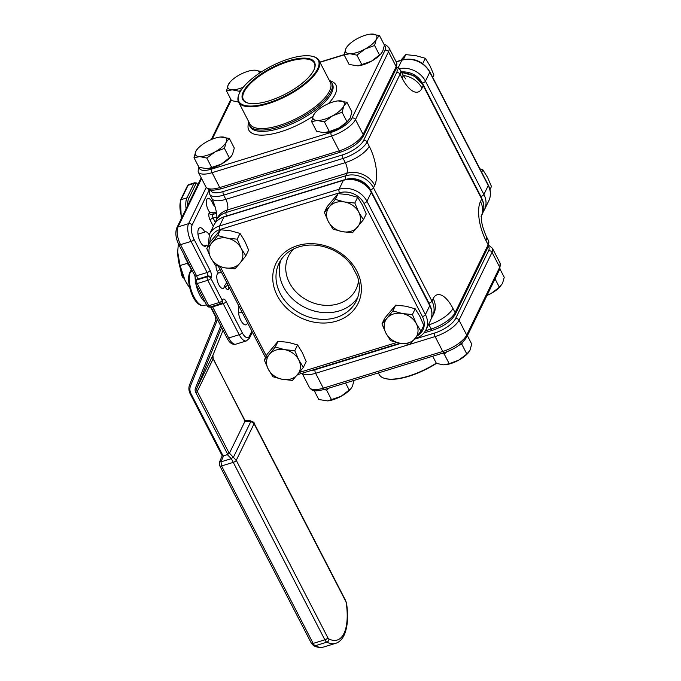 <?xml version="1.0" encoding="UTF-8"?>
<svg xmlns="http://www.w3.org/2000/svg" width="681" height="681" viewBox="0 0 681 681"><rect width="100%" height="100%" fill="white"/><g stroke="black" fill="none" stroke-linecap="round" stroke-linejoin="round"><path stroke-width="1.02" d="M241.968 312.034L238.554 313.081M215.162 206.811L213.23 204.581A8.061 3.311 72.9 0 0 212.191 202.129A8.061 3.311 72.9 0 0 207.884 198.418A8.061 3.311 72.9 0 0 208.309 210.114A8.061 3.311 72.9 0 0 209.569 212.106L213.442 212.821L212.617 214.498L216.567 213.289M221.802 272.357L218.133 273.09A8.061 3.311 72.9 0 0 218.788 284.692A8.061 3.311 72.9 0 0 223.096 288.412A8.061 3.311 72.9 0 0 224.619 285.654L226.935 282.292M218.414 272.987L217.367 271.6A2.69 0.987 152.7 0 1 220.091 269.642M209.195 234.758A8.061 3.311 72.9 0 0 205.321 231.829A8.061 3.311 72.9 0 0 204.862 232.068A9.679 3.967 72.9 0 0 199.771 227.769A9.679 3.967 72.9 0 0 198.818 238.18A9.679 3.967 72.9 0 0 205.449 246.258A9.679 3.967 72.9 0 0 206.692 245.1L203.781 246.003M206.692 245.1A8.061 3.311 72.9 0 0 207.799 246.394M378.372 372.924L379.164 374.456A45.286 16.616 -27.3 0 0 385.437 378.593L386.067 378.747A44.742 16.421 -27.3 0 0 436.436 363.407M385.437 378.593A45.286 16.616 -27.3 0 0 436.283 363.152M354.111 380.185L352.349 386.467L350.877 388.723L341.087 396.291A17.468 6.41 152.7 0 1 332.907 399.79A17.468 6.41 152.7 0 1 327.791 400.888A17.468 6.41 152.7 0 1 327.663 400.896M350.877 388.723L350.468 389.183A17.468 6.41 152.7 0 1 341.087 396.291L327.612 400.905L318.793 399.526L314.179 390.579M467.396 335.673L471.72 344.058L469.958 350.34L466.86 354.043L458.696 360.164A17.468 6.41 152.7 0 1 450.524 363.663A17.468 6.41 152.7 0 1 445.408 364.761A17.468 6.41 152.7 0 1 445.28 364.769M468.485 352.588L468.077 353.056A17.468 6.41 152.7 0 1 458.696 360.164L449.205 363.714L443.476 364.846L436.41 363.399L432.707 356.231M237.209 239.176L227.071 238.12A17.468 14.582 -154 0 0 218.456 238.529A17.468 14.582 -154 0 0 211.842 242.802L206.76 248.531L210.684 257.639L215.366 265.207L224.756 267.812L234.894 268.867L239.984 263.13L245.815 255.852L241.142 248.284L237.209 239.176L240.027 233.404L230.638 230.808L220.491 229.744L209.569 242.759L206.76 248.531M217.682 235.515L211.842 242.802A17.468 14.582 -154 0 0 210.684 257.639A17.468 14.582 -154 0 0 224.756 267.812A17.468 14.582 -154 0 0 239.984 263.13A17.468 14.582 -154 0 0 241.142 248.284A17.468 14.582 -154 0 0 227.071 238.12L217.682 235.515L220.491 229.744M276.026 350.051A17.468 14.582 -154 0 0 269.412 354.324L264.322 360.062L268.254 369.17L272.928 376.738L282.317 379.334L292.455 380.398L303.385 367.382L298.704 359.815L294.779 350.706L284.641 349.651L275.252 347.046L269.412 354.324A17.468 14.582 -154 0 0 268.254 369.17A17.468 14.582 -154 0 0 282.317 379.334A17.468 14.582 -154 0 0 297.546 374.661A17.468 14.582 -154 0 0 298.704 359.815A17.468 14.582 -154 0 0 284.641 349.651A17.468 14.582 -154 0 0 276.026 350.051M381.939 323.935L385.863 333.043A17.468 14.582 -154 0 0 399.926 343.207A17.468 14.582 -154 0 0 415.155 338.534A17.468 14.582 -154 0 0 416.312 323.688A17.468 14.582 -154 0 0 402.25 313.524A17.468 14.582 -154 0 0 393.635 313.924A17.468 14.582 -154 0 0 387.021 318.197L381.939 323.935L384.748 318.163L395.67 305.148L405.808 306.203L415.197 308.808L412.388 314.579L402.25 313.524L392.86 310.919L387.021 318.197A17.468 14.582 -154 0 0 385.863 333.043L390.545 340.611L399.926 343.207L410.073 344.271L420.994 331.255L416.312 323.688L412.388 314.579M336.073 202.393A17.468 14.582 -154 0 0 329.459 206.666L324.369 212.404L328.293 221.512L332.975 229.08L342.364 231.676L352.503 232.74L363.433 219.725L358.751 212.157L354.827 203.049L344.68 201.993L335.29 199.388L329.459 206.666A17.468 14.582 -154 0 0 328.293 221.512A17.468 14.582 -154 0 0 342.364 231.676A17.468 14.582 -154 0 0 357.593 227.003A17.468 14.582 -154 0 0 358.751 212.157A17.468 14.582 -154 0 0 344.68 201.993A17.468 14.582 -154 0 0 336.073 202.393M446.727 351.839L444.233 354.069L441.969 353.388M328.949 388.102L326.616 390.196L324.36 389.515M354.827 203.049L357.636 197.277L348.246 194.681L338.108 193.617L327.178 206.632L324.369 212.404M294.779 350.706L297.588 344.935L288.199 342.339L278.061 341.275L267.131 354.29L264.322 360.062M248.582 103.206A39.907 14.641 152.7 0 1 243.372 99.639A39.907 14.641 152.7 0 1 244.045 92.02A39.907 14.641 152.7 0 1 280.325 64.516A39.907 14.641 152.7 0 1 314.299 63.027A39.907 14.641 152.7 0 1 314.188 69.343M313.856 70.058A40.443 14.837 152.7 0 1 284.479 94.548A40.443 14.837 152.7 0 1 248.259 103.137A40.443 14.837 152.7 0 1 243.347 91.722A40.443 14.837 152.7 0 1 287.442 61.154A40.443 14.837 152.7 0 1 314.316 69.045A40.443 14.837 152.7 0 1 313.856 70.058M239.601 92.871A44.742 16.421 152.7 0 1 272.094 65.776A44.742 16.421 152.7 0 1 312.17 56.276A44.742 16.421 152.7 0 1 317.61 68.909A44.742 16.421 152.7 0 1 268.825 102.72A44.742 16.421 152.7 0 1 239.099 93.995A44.742 16.421 152.7 0 1 239.601 92.871M312.17 56.276L312.8 56.421A45.286 16.616 152.7 0 1 319.074 60.566A45.286 16.616 152.7 0 1 318.308 69.207A45.286 16.616 152.7 0 1 277.141 100.413A45.286 16.616 152.7 0 1 238.597 102.099A45.286 16.616 152.7 0 1 238.852 94.591L239.099 93.995M319.074 60.566L330.311 82.333A45.286 16.616 152.7 0 1 329.544 90.982A45.286 16.616 152.7 0 1 288.378 122.188A45.286 16.616 152.7 0 1 249.833 123.874L238.597 102.099M329.093 79.983A46.359 17.008 152.7 0 1 331.724 82.733A46.359 17.008 152.7 0 1 330.94 91.577A46.359 17.008 152.7 0 1 288.795 123.525A46.359 17.008 152.7 0 1 249.331 125.253A46.359 17.008 152.7 0 1 248.616 121.524M261.827 71.624L254.762 70.177A17.468 6.41 -27.3 0 0 252.83 70.262A17.468 6.41 -27.3 0 0 247.714 71.36A17.468 6.41 -27.3 0 0 239.542 74.859A17.468 6.41 -27.3 0 0 230.161 81.967A17.468 6.41 -27.3 0 0 228.28 84.682L226.518 90.965L232.247 89.832L239.312 91.28L242.078 88.828M194 157.737L199.737 156.604L206.803 158.052L214.966 151.931L224.458 148.381L226.22 142.099A17.468 6.41 -27.3 0 0 222.253 136.958A17.468 6.41 -27.3 0 0 220.321 137.043A17.468 6.41 -27.3 0 0 215.205 138.132A17.468 6.41 -27.3 0 0 207.024 141.631A17.468 6.41 -27.3 0 0 197.652 148.739A17.468 6.41 -27.3 0 0 195.77 151.454L194 157.737L198.98 167.381L207.79 168.76L221.265 164.147L231.055 156.57L232.527 154.323L234.29 148.041L229.318 138.405L220.423 137.026M315.26 112.612L313.379 115.327A17.468 6.41 -27.3 0 0 317.346 120.477A17.468 6.41 -27.3 0 0 332.575 115.804A17.468 6.41 -27.3 0 0 343.828 105.972A17.468 6.41 -27.3 0 0 339.862 100.822A17.468 6.41 -27.3 0 0 337.929 100.907A17.468 6.41 -27.3 0 0 332.813 102.005A17.468 6.41 -27.3 0 0 324.641 105.504A17.468 6.41 -27.3 0 0 315.26 112.612A17.468 6.41 -27.3 0 0 313.379 115.327L311.617 121.61L317.346 120.477L324.411 121.925L332.575 115.804L342.066 112.254L343.828 105.972L346.927 102.269L338.031 100.899M344.126 54.838L349.855 53.705L356.921 55.152L365.084 49.023L374.584 45.482L376.346 39.2A17.468 6.41 -27.3 0 0 372.379 34.05A17.468 6.41 -27.3 0 0 370.447 34.135A17.468 6.41 -27.3 0 0 365.331 35.233A17.468 6.41 -27.3 0 0 357.15 38.723A17.468 6.41 -27.3 0 0 347.77 45.84A17.468 6.41 -27.3 0 0 345.888 48.555L344.126 54.838L349.098 64.474L357.917 65.853L371.392 61.239L381.173 53.671L382.654 51.415L384.416 45.133L379.445 35.497L370.541 34.127M274.417 172.455A80.239 29.436 -27.3 0 0 284.607 169.697A80.239 29.436 -27.3 0 0 295.231 166.053M182.38 274.469L182.023 274.571A18.813 7.721 72.9 0 0 182.942 276.477A18.813 7.721 72.9 0 0 183.921 278.248L182.797 277.465A17.468 7.168 -107.1 0 1 182.099 276.171A17.468 7.168 -107.1 0 1 181.427 274.801L180.72 269.795M181.801 272.945L182.023 274.571L181.427 274.801M217.094 318.776A6.716 5.61 26 0 1 216.788 321.33L190.535 385.88A12.096 10.096 -154 0 0 191.097 393.899L223.147 455.989L222.295 455.683L223.606 455.793L221.002 461.837L221.555 465.966L233.268 462.373L231.344 458.662L227.318 454.653L229.437 453.205L236.256 460.322L327.85 637.765A2.69 1.107 72.9 0 0 328.846 638.948A51.058 20.958 72.9 0 0 343.965 633.466A51.058 20.958 72.9 0 0 346.28 603.145A2.69 1.107 72.9 0 0 345.659 601.195L254.064 423.744L250.88 421.411A2.69 1.226 -87.6 0 0 250.148 420.807L245.169 420.603M223.606 455.793L227.318 454.653M238.078 304.492A8.061 3.311 72.9 0 0 238.98 307.659A9.679 3.967 72.9 0 0 240.052 318.682A9.679 3.967 72.9 0 0 245.994 324.803A9.679 3.967 72.9 0 0 247.552 322.845M400.692 60.362L405.782 54.625L415.921 55.68L425.31 58.285L429.983 65.853L433.916 74.961L432.733 77.387M425.31 58.285L422.705 63.631M405.782 54.625L403.373 59.562M479.926 168.82L482.872 169.816L487.553 177.383L491.478 186.492L489.979 189.573M482.872 169.816L481.688 172.242M349.251 390.17L345.556 383.003M331.596 399.841L326.616 390.196M499.905 268.893L504.238 277.286L502.467 283.56L499.377 287.263L491.214 293.392L487.051 295.307M499.377 287.263L495.044 278.878M449.205 363.714L444.233 354.069M466.86 354.043L461.888 344.399L459.147 345.148M462.212 342.645L461.888 344.399M245.815 255.852L248.633 250.08L244.7 240.972L240.027 233.404M275.252 347.046L278.061 341.275M303.385 367.382L306.195 361.611L302.27 352.503L297.588 344.935M392.86 310.919L395.67 305.148M420.994 331.255L423.803 325.484L419.879 316.376L415.197 308.808M335.29 199.388L338.108 193.617M363.433 219.725L366.242 213.953L362.318 204.845L357.636 197.277M239.312 91.28L239.865 92.344M226.518 90.965L231.489 100.601L238.554 102.048M230.161 81.967L228.28 84.682A17.468 6.41 -27.3 0 0 232.247 89.832A17.468 6.41 -27.3 0 0 243.372 87.151M259.308 73.259A17.468 6.41 -27.3 0 0 254.762 70.177L252.932 70.254M197.652 148.739L195.77 151.454A17.468 6.41 -27.3 0 0 199.737 156.604A17.468 6.41 -27.3 0 0 214.966 151.931A17.468 6.41 -27.3 0 0 226.22 142.099L229.318 138.405M224.458 148.381L229.429 158.026M206.803 158.052L211.774 167.696M346.927 102.269L351.907 111.914L350.136 118.196L347.046 121.89L342.066 112.254M324.411 121.925L329.383 131.561L338.883 128.019L347.046 121.89M311.617 121.61L316.588 131.246L323.654 132.693L329.383 131.561M347.77 45.84L345.888 48.555A17.468 6.41 -27.3 0 0 349.855 53.705A17.468 6.41 -27.3 0 0 365.084 49.023A17.468 6.41 -27.3 0 0 376.346 39.2L379.445 35.497M374.584 45.482L379.555 55.118M356.921 55.152L361.9 64.789M358.002 65.844A17.468 6.41 -27.3 0 0 358.095 65.836A17.468 6.41 -27.3 0 0 371.392 61.239A17.468 6.41 -27.3 0 0 380.764 54.131L381.173 53.671M207.875 168.752A17.468 6.41 -27.3 0 0 207.969 168.743A17.468 6.41 -27.3 0 0 221.265 164.147A17.468 6.41 -27.3 0 0 230.646 157.039L231.055 156.57M325.484 132.625A17.468 6.41 -27.3 0 0 325.586 132.608A17.468 6.41 -27.3 0 0 338.883 128.019A17.468 6.41 -27.3 0 0 348.255 120.912L348.663 120.443M500.995 285.816L500.586 286.284A17.468 6.41 152.7 0 1 491.214 293.392A17.468 6.41 152.7 0 1 486.983 295.443M216.354 211.927L213.442 212.821M204.862 232.068L197.975 234.187M219.818 465.872L311.404 643.315A2.69 0.987 152.7 0 0 313.141 643.417A5.371 2.205 72.9 0 0 315.141 645.775A53.748 22.056 72.9 0 0 323.909 646.95L335.622 643.349A53.748 22.056 -107.1 0 1 326.854 642.174A5.371 2.205 -107.1 0 1 324.854 639.817L313.141 643.417L221.555 465.966A2.69 0.987 152.7 0 1 219.818 465.872C219.137 465.038 219.129 463.548 219.801 461.403L222.21 455.819L219.801 461.403L221.002 461.837L231.344 458.662A2.69 1.362 134.9 0 1 233.455 457.215L250.88 421.411L245.032 421.173L229.437 453.205M245.032 421.173L213.17 358.598L212.906 355.261L197.03 387.872A5.371 4.486 -154 0 0 197.277 391.439L229.327 453.52M187.454 262.27L187.164 263.36L189.224 265.709M178.371 243.713L177.681 251.876L180.056 265.539L185.036 280.359A29.564 12.13 72.9 0 0 188.56 286.207L185.036 280.359A29.564 12.13 -107.1 0 1 177.681 251.876A29.564 12.13 -107.1 0 1 177.681 250.795A29.564 12.13 -107.1 0 1 177.69 250.591M189.718 287.816L188.96 286.769M180.056 265.539L187.164 263.36M328.846 638.948A2.69 2.281 116.6 0 1 326.854 642.174L315.141 645.775A2.69 2.281 116.6 0 1 313.583 645.673C317.125 647.469 320.564 647.903 323.909 646.95M336.55 321.109A45.678 38.136 26 0 1 277.244 295.58A45.678 38.136 26 0 1 297.571 245.594A45.678 38.136 26 0 1 356.878 271.115A45.678 38.136 26 0 1 336.55 321.109M279.057 263.198A42.988 35.889 -154 0 0 289.246 305.454A42.988 35.889 -154 0 0 336.056 317.559A42.988 35.889 -154 0 0 356.359 300.84C359.968 293.239 360.309 285.05 357.389 276.265L351.915 265.752C347.072 259.052 340.738 253.8 332.907 249.995C321.355 244.692 310.059 243.636 299.01 246.828C289.68 249.833 283.024 255.29 279.057 263.198M357.763 297.435A42.988 35.889 26 0 1 339.291 310.902A42.988 35.889 26 0 1 294.107 300.278A42.988 35.889 26 0 1 280.878 259.997M293.724 248.905A37.617 31.403 -154 0 0 293.766 289.348A37.617 31.403 -154 0 0 338.295 303.803A37.617 31.403 -154 0 0 358.572 280.478M331.724 82.733L332.413 84.061A46.359 17.008 152.7 0 1 331.63 92.914A46.359 17.008 152.7 0 1 289.485 124.861A46.359 17.008 152.7 0 1 250.021 126.589L249.331 125.253M248.659 122.997A49.049 17.995 -27.3 0 0 266.245 134.889A49.049 17.995 -27.3 0 0 312.962 116.289M328.327 103.691A49.049 17.995 -27.3 0 0 335.112 94.412A49.049 17.995 -27.3 0 0 330.276 80.869M227.829 454.55L195.787 392.46A6.716 5.61 26 0 1 195.473 388.008L220.746 325.858M327.85 637.765A2.69 0.987 152.7 0 1 324.854 639.817L233.268 462.373A2.69 0.987 152.7 0 0 236.256 460.322L254.064 423.744A2.69 0.987 -27.3 0 0 254.115 423.233L254.115 423.233C254.456 422.569 253.136 421.76 250.148 420.807M216.873 216.898L213.119 218.048A2.69 1.107 72.9 0 1 212.617 214.498A2.69 2.247 26 0 1 209.135 213L209.569 212.106M213.23 204.581L213.664 203.687A5.371 2.205 72.9 0 1 213.97 203.244M229.497 287.867L228.978 288.931A2.69 2.247 26 0 1 228.91 287.033L228.995 286.897M224.619 285.654L225.394 287.152A5.371 2.205 72.9 0 0 228.978 288.931M216.09 265.462A5.371 2.205 72.9 0 0 217.367 271.6M213.315 226.279L210.131 220.099A2.69 0.987 152.7 0 1 213.119 218.048L215.324 222.329M209.135 213A5.371 2.205 72.9 0 0 210.131 220.099M251.859 331.187L249.399 336.244A10.751 4.409 72.9 0 1 242.215 332.677L226.169 301.572A5.371 2.205 72.9 0 0 222.576 299.793L222.253 300.457L210.787 278.24L211.11 277.576A5.371 2.205 72.9 0 0 210.114 270.476L194.059 239.371A2.69 0.987 152.7 0 1 191.072 241.423L180.533 244.658L196.579 275.762L207.126 272.528L191.072 241.423A13.433 5.516 -107.1 0 1 188.577 223.666L178.03 226.901A13.433 5.516 72.9 0 0 180.533 244.658A2.69 0.987 152.7 0 1 178.788 244.564C175.758 238.273 175.077 232.74 176.762 227.948L201.193 177.784M209.365 189.641L192.068 225.164A10.751 4.409 72.9 0 0 194.059 239.371M214.472 204.649A2.69 2.247 26 0 1 213.664 203.687M225.394 287.152A2.69 0.987 152.7 0 1 228.118 285.186M417.479 335.707A18.813 15.706 -154 0 0 422.433 316.614L363.96 203.313A18.813 15.706 -154 0 0 339.538 192.8L220.065 229.506A18.813 15.706 -154 0 0 209.833 242.419M220.303 266.782L266.331 355.95M299.393 372.422L396.751 342.517M231.234 100.107L212.208 139.196M199.107 167.424A18.813 6.904 -27.3 0 0 211.578 169.126L331.051 132.42A18.813 6.904 -27.3 0 0 351.983 118.077L385.012 50.241A18.813 6.904 -27.3 0 0 384.339 45.584M344.143 54.88L319.968 62.303M425.446 330.787L431.192 329.025L429.013 324.803L428.306 325.016M429.924 305.352A18.813 15.706 -154 0 0 428.979 303.173L370.498 189.88A18.813 15.706 -154 0 0 346.076 179.367L345.599 179.512M215.026 223.223L217.179 218.346A21.503 17.944 26 0 1 227.335 209.986L226.101 212.515L345.573 175.817L346.808 173.289L227.335 209.986A8.061 3.311 -107.1 0 0 225.837 199.337L345.31 162.631L343.13 158.409L223.657 195.115L225.837 199.337A21.503 7.891 -27.3 0 1 211.91 198.554C215.8 207.509 217.409 214.489 216.728 219.486M210.701 189.982A18.813 6.904 -27.3 0 0 223.155 191.565L342.637 154.859A18.813 6.904 -27.3 0 0 363.569 140.516L396.589 72.68A18.813 6.904 -27.3 0 0 396.342 68.347M480.471 201.508L481.705 198.98L423.224 85.678L421.999 88.207A29.564 12.13 -107.1 0 1 402.258 78.4L400.079 74.178L367.05 142.014L369.23 146.236A29.564 12.13 -107.1 0 1 374.72 185.3L373.494 187.828L431.967 301.13L433.201 298.601A29.564 12.13 -107.1 0 1 452.933 308.408L455.112 312.63L488.141 244.794L485.962 240.572A29.564 12.13 -107.1 0 1 480.471 201.508A21.503 17.944 -154 0 1 481.467 215.766M374.72 185.3A21.503 17.944 26 0 0 346.808 173.289A8.061 3.311 72.9 0 0 345.31 162.631A21.503 7.891 -27.3 0 0 369.23 146.236M452.933 308.408A21.503 7.891 -27.3 0 1 429.013 324.803A8.061 3.311 72.9 0 0 428.698 324.224M482.293 214.149A21.503 17.944 -154 0 0 481.705 198.98A2.69 0.987 152.7 0 0 481.748 198.46C484.421 203.849 484.608 209.076 482.293 214.149L481.45 215.868M481.058 216.669L481.51 215.536C480.829 220.533 482.437 227.514 486.328 236.469A21.503 7.891 152.7 0 1 485.962 240.572M488.141 244.794A21.503 7.891 -27.3 0 0 488.507 240.691L488.217 246.692A2.69 2.247 -154 0 0 488.141 244.794M431.192 329.025A21.503 7.891 -27.3 0 0 455.112 312.63A2.69 2.247 -154 0 1 455.189 314.52C450.958 321.313 443.433 326.565 432.631 330.259A2.69 1.107 -107.1 0 1 431.192 329.025M428.979 303.173A2.69 0.987 -27.3 0 0 431.967 301.13A21.503 17.944 26 0 1 432.554 316.299L433.788 313.771A21.503 17.944 -154 0 0 433.201 298.601M346.076 179.367A2.69 1.107 -107.1 0 1 345.573 175.817A21.503 17.944 26 0 1 373.494 187.828A2.69 0.987 -27.3 0 1 370.498 189.88M363.569 140.516A2.69 2.247 -154 0 1 367.05 142.014A21.503 7.891 152.7 0 1 343.13 158.409A2.69 1.107 -107.1 0 1 342.637 154.859M402.258 78.4A21.503 7.891 152.7 0 0 402.624 74.297L400.445 70.075A21.503 7.891 152.7 0 1 400.079 74.178A2.69 2.247 26 0 0 396.589 72.68M403.254 75.472A21.503 17.944 26 0 1 421.999 88.207M401.645 72.407L414.303 75.846L423.276 85.168A2.69 0.987 152.7 0 1 423.224 85.678A21.503 17.944 -154 0 0 401.833 72.756M215.945 220.874A21.503 17.944 26 0 1 226.101 212.515A2.69 1.107 72.9 0 0 226.56 215.988M223.155 191.565A2.69 1.107 -107.1 0 0 223.657 195.115A21.503 7.891 152.7 0 1 209.731 194.332L211.91 198.554M385.012 50.241A2.69 2.247 26 0 1 388.502 51.747L355.473 119.575A21.503 7.891 152.7 0 1 331.553 135.979L212.08 172.676L219.759 187.556L339.232 150.859A21.503 7.891 -27.3 0 0 363.152 134.463L396.18 66.627A21.503 7.891 -27.3 0 0 396.546 62.524L388.868 47.636A21.503 7.891 152.7 0 1 388.502 51.747L396.18 66.627A2.69 2.247 26 0 1 396.257 68.526L396.546 62.524M211.578 169.126A2.69 1.107 -107.1 0 0 212.08 172.676A21.503 7.891 152.7 0 1 198.154 171.893L205.832 186.781A21.503 7.891 -27.3 0 0 219.759 187.556A2.69 1.107 -107.1 0 0 221.197 188.799L340.67 152.101A2.69 1.107 -107.1 0 1 339.232 150.859L331.553 135.979A2.69 1.107 -107.1 0 1 331.051 132.42M351.983 118.077A2.69 2.247 -154 0 1 355.473 119.575L363.152 134.463A2.69 2.247 -154 0 1 363.228 136.362L396.257 68.526M208.258 245.449L209.407 234.307A21.503 17.944 26 0 1 219.563 225.947L223.904 217.035A21.503 17.944 -154 0 0 213.74 225.402C215.911 221.138 219.418 218.235 224.262 216.694A2.69 1.107 72.9 0 0 223.904 217.035L343.377 180.337A2.69 1.107 -107.1 0 1 343.735 179.988L224.262 216.694M363.96 203.313A2.69 0.987 -27.3 0 0 366.948 201.261L425.429 314.562L429.762 305.65L371.29 192.348A21.503 17.944 -154 0 0 343.377 180.337L339.036 189.25A21.503 17.944 26 0 1 366.948 201.261L371.29 192.348A2.69 0.987 -27.3 0 0 371.332 191.838C364.761 181.486 355.559 177.537 343.735 179.988M422.433 316.614A2.69 0.987 -27.3 0 0 425.429 314.562A21.503 17.944 26 0 1 426.017 329.732L430.358 320.819A21.503 17.944 -154 0 0 429.762 305.65A2.69 0.987 -27.3 0 0 429.813 305.139C432.486 310.519 432.665 315.746 430.358 320.819M220.065 229.506A2.69 1.107 72.9 0 1 219.563 225.947L339.036 189.25A2.69 1.107 -107.1 0 0 339.538 192.8M500.084 263.13L492.406 248.242A21.503 7.891 152.7 0 1 492.04 252.345L499.718 267.233A21.503 7.891 -27.3 0 0 500.084 263.13L499.794 269.123A2.69 2.247 -154 0 0 499.718 267.233L466.698 335.061L459.011 320.181A21.503 7.891 152.7 0 1 435.091 336.576L442.769 351.464A21.503 7.891 -27.3 0 0 466.698 335.061A2.69 2.247 -154 0 1 466.766 336.959C462.535 343.752 455.019 348.995 444.208 352.698A2.69 1.107 -107.1 0 1 442.769 351.464L323.296 388.161A2.69 1.107 72.9 0 0 324.735 389.404C317.789 390.894 314.154 391.26 313.83 390.502C312.409 390.46 310.928 389.413 309.37 387.378A21.503 7.891 -27.3 0 0 323.296 388.161L315.618 373.282A21.503 7.891 152.7 0 1 302.228 373.231M488.549 250.846A2.69 2.247 -154 0 1 492.04 252.345L459.011 320.181A2.69 2.247 -154 0 0 455.521 318.674L488.549 250.846A18.813 6.904 -27.3 0 0 488.294 246.513M414.627 339.155L434.589 333.026A2.69 1.107 -107.1 0 0 435.091 336.576L410.081 344.263M410.056 344.263L315.618 373.282A2.69 1.107 72.9 0 1 315.116 369.723L400.879 343.377M309.915 370.873A18.813 6.904 -27.3 0 0 315.116 369.723M434.589 333.026A18.813 6.904 -27.3 0 0 455.521 318.674M399.381 68.67A21.503 17.944 26 0 1 425.429 81.158L483.902 194.451L488.243 185.547A2.69 0.987 152.7 0 0 488.286 185.028C490.967 190.408 491.146 195.643 488.83 200.708A21.503 17.944 -154 0 0 488.243 185.547L429.771 72.246A21.503 17.944 -154 0 0 401.85 60.234L398.181 67.777M488.286 185.028L429.813 71.735C423.241 61.375 414.039 57.425 402.207 59.885A2.69 1.107 -107.1 0 0 401.85 60.234L396.248 61.954M429.813 71.735A2.69 0.987 152.7 0 1 429.771 72.246L425.429 81.158A2.69 0.987 152.7 0 1 422.441 83.21A18.813 15.706 -154 0 0 401.441 71.999M481.859 198.682A18.813 15.706 -154 0 0 480.914 196.503A2.69 0.987 152.7 0 0 483.902 194.451A21.503 17.944 26 0 1 484.497 209.62L488.83 200.708M480.914 196.503L422.441 83.21M195.515 283.432A2.69 2.69 0 0 1 195.49 281.023A2.69 2.247 26 0 1 196.758 279.976L207.296 276.741L207.62 276.077L197.081 279.312L196.758 279.976A2.69 1.107 72.9 0 0 197.252 283.534L208.718 305.743L219.265 302.509L207.799 280.291L197.252 283.534A2.69 0.987 -27.3 0 1 195.515 283.432L206.981 305.65A2.69 0.987 -27.3 0 0 208.718 305.743A2.69 1.107 72.9 0 0 210.157 306.986L220.704 303.743A2.69 1.107 -107.1 0 1 219.265 302.509A2.69 0.987 -27.3 0 0 222.253 300.457A2.69 2.247 -154 0 1 222.329 302.355L222.653 301.692A2.69 2.247 -154 0 0 222.576 299.793M242.215 332.677A2.69 0.987 152.7 0 1 239.227 334.729L223.172 303.624L212.634 306.867L228.688 337.963A13.433 5.516 72.9 0 0 235.873 344.16L246.411 340.917A13.433 5.516 -107.1 0 1 239.227 334.729L228.688 337.963A2.69 0.987 152.7 0 1 226.943 337.87L210.889 306.756A2.69 0.987 152.7 0 0 212.634 306.867A2.69 1.107 -107.1 0 0 212.31 306.322M201.585 178.541L178.03 226.901A2.69 2.247 -154 0 0 176.762 227.948M192.068 225.164A2.69 2.247 -154 0 0 188.577 223.666L206.224 187.42M195.805 280.376L194.843 275.66A2.69 0.987 -27.3 0 0 196.579 275.762A2.69 1.107 -107.1 0 1 197.081 279.312A2.69 2.247 26 0 0 195.813 280.359L195.49 281.023M226.169 301.572A2.69 0.987 152.7 0 1 223.172 303.624A2.69 1.107 -107.1 0 0 222.253 302.492M249.399 336.244A2.69 2.247 26 0 1 249.467 338.142L252.37 332.183M211.11 277.576A2.69 2.247 26 0 0 207.62 276.077A2.69 1.107 -107.1 0 0 207.126 272.528A2.69 0.987 -27.3 0 0 210.114 270.476M207.799 280.291A2.69 1.107 -107.1 0 1 207.296 276.741A2.69 2.247 26 0 1 210.787 278.24A2.69 0.987 -27.3 0 1 207.799 280.291M197.848 184.653A4.035 1.651 72.9 0 0 195.711 184.219L188.714 198.58A17.468 7.168 72.9 0 0 187.624 205.636M186.092 208.786A18.813 7.721 -107.1 0 1 186.969 197.831L193.966 183.461A5.371 2.205 -107.1 0 1 194.681 182.772L188.824 184.568A5.371 2.205 72.9 0 0 188.109 185.266L193.966 183.461A1.345 1.124 26 0 1 195.711 184.219M181.308 218.618L180.482 200.154L187.479 185.785A1.345 1.124 26 0 1 188.109 185.266L181.12 199.627L186.969 197.831A1.345 1.124 26 0 1 188.714 198.58M180.482 200.154A1.345 1.124 26 0 1 181.12 199.627A18.813 7.721 72.9 0 0 181.81 217.588M205.262 302.321A18.813 7.721 -107.1 0 1 195.992 284.36M195.43 281.159A18.813 7.721 -107.1 0 1 195.115 276.256M191.659 269.506L190.45 271.991L192.604 271.327M191.463 269.123L189.82 272.511A1.345 1.124 -154 0 1 190.45 271.991A18.813 7.721 72.9 0 0 192.391 293.451A18.813 7.721 72.9 0 0 204.002 305.522L206.513 304.748M190.535 385.88A1.345 0.741 -157.9 0 1 189.616 384.714A1.345 0.741 -157.9 0 1 189.624 384.688L215.86 320.181M245.186 420.935L213.144 358.853L197.277 391.439A1.345 0.494 152.7 0 1 195.787 392.46M213.17 358.598A1.345 0.494 -27.3 0 1 213.144 358.853A5.371 4.486 26 0 1 212.898 355.286L223.053 330.319L212.906 355.261A1.345 0.741 22.1 0 0 212.906 355.261A1.345 0.741 22.1 0 0 212.915 355.235M221.589 327.484L197.03 387.872A1.345 0.741 -157.9 0 1 195.473 388.008M185.641 257.835A1.345 0.494 152.7 0 1 185.096 257.716L191.233 269.599M216.149 316.946A1.345 0.494 152.7 0 1 215.605 316.827L215.868 320.155A1.345 0.741 -157.9 0 1 215.877 320.13M216.788 321.33A1.345 0.741 -157.9 0 1 215.868 320.155L189.616 384.714C188.467 387.693 188.671 390.741 190.229 393.856L222.295 455.989M191.097 393.899A1.345 0.494 152.7 0 1 190.229 393.856M346.28 603.145A2.69 0.885 -8 0 1 346.595 603.494L345.701 600.676L254.115 423.233M345.659 601.195A2.69 0.987 -27.3 0 0 345.701 600.676M335.622 643.349C339.121 642.277 341.922 639.612 344.041 635.356C347.608 627.55 348.459 616.926 346.595 603.494M486.328 236.469L488.507 240.691M402.624 74.297L405.638 78.885M209.407 234.307L213.74 225.402M309.37 387.378L302.092 373.273M483.212 211.8L484.497 209.62M402.207 59.885L396.146 61.75M466.766 336.959L499.794 269.123M324.735 389.404L444.208 352.698M488.754 245.339L492.406 248.242M399.951 343.215L297.537 374.678M415.504 338.44C420.347 336.891 423.846 333.988 426.017 329.732M265.505 357.636L218.312 266.203M429.813 305.139L371.332 191.838M388.868 47.636L386.289 45.176L384.058 44.444M319.866 62.099L344.16 54.633M198.443 165.9L198.154 171.893M211.255 139.579L230.842 99.349M363.228 136.362C358.998 143.155 351.473 148.398 340.67 152.101M221.197 188.799C214.251 190.297 210.616 190.663 210.293 189.905C208.871 189.854 207.39 188.816 205.832 186.781M226.943 337.87C229.403 342.892 232.374 344.986 235.873 344.16M194.843 275.66L178.788 244.564M246.411 340.917L249.467 338.142M423.276 85.168L481.748 198.46M488.217 246.692L455.189 314.52M423.948 332.932L432.631 330.259M431.277 318.47L432.554 316.299M400.445 70.075L396.802 67.181M209.484 189.684L209.731 194.332M206.981 305.65A2.69 2.69 0 0 0 210.157 306.986M220.704 303.743A2.69 2.69 0 0 0 222.329 302.355M184.125 254.907L185.096 257.716M210.48 306.884L215.605 316.827M197.933 184.466L196.315 182.934L194.681 182.772M189.82 272.511C185.453 281.262 193.591 307.523 204.002 305.522M187.479 185.785L188.824 184.568M311.404 643.315L313.583 645.673"/></g></svg>
